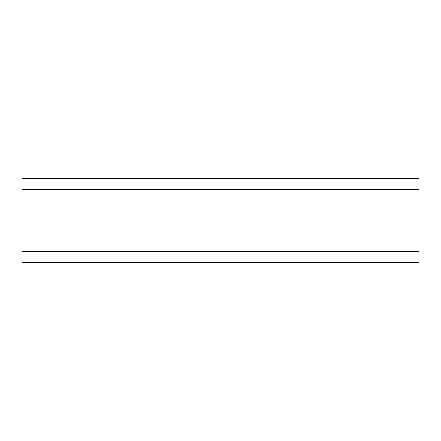 <?xml version="1.0" encoding="UTF-8"?>
<svg xmlns="http://www.w3.org/2000/svg" width="441" height="441" viewBox="0 0 441 441"><rect width="100%" height="100%" fill="white"/><g stroke="black" fill="none" stroke-linecap="round" stroke-linejoin="round"><path stroke-width="0.66" d="M22.05 178.368L418.95 178.368L418.95 189.36L22.05 189.36L22.05 178.368L418.95 178.368L418.95 262.632L22.05 262.632L22.05 178.368M418.95 262.632L22.05 262.632L22.05 251.64L418.95 251.64L418.95 262.632M22.05 189.36L418.95 189.36L418.95 251.64L22.05 251.64L22.05 189.36"/></g></svg>
